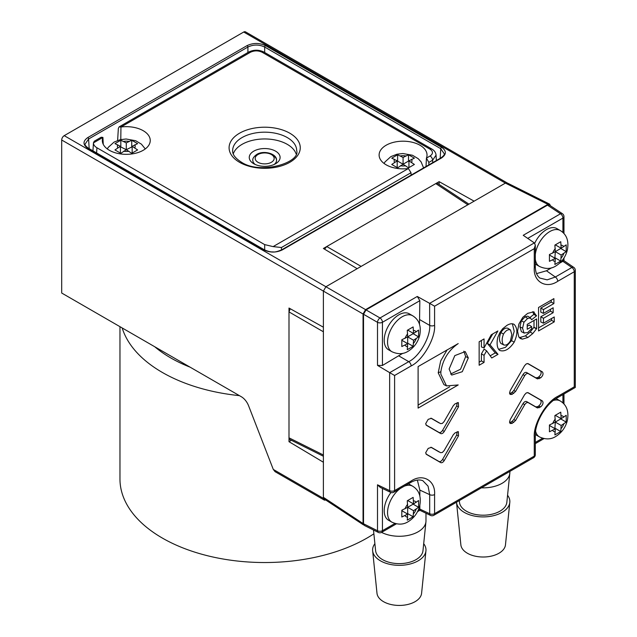 <?xml version="1.0" encoding="UTF-8"?>
<svg xmlns="http://www.w3.org/2000/svg" width="637" height="637" viewBox="0 0 637 637"><rect width="100%" height="100%" fill="white"/><g stroke="black" fill="none" stroke-linecap="round" stroke-linejoin="round"><path stroke-width="0.96" d="M439.132 184.451L439.132 181.656L323.389 248.478L357.174 268.679L325.905 286.738L365.566 309.638L363.05 313.993L363.05 523.534L363.695 524.721M363.05 313.993L323.389 291.093L323.389 327.203L288.999 308.045L288.999 441.696L291.42 440.294M288.999 441.696L323.389 462.239L323.389 498.349A3.559 2.054 120 0 0 324.122 499.981L275.049 471.651L273.289 469.429L248.589 405.777A11.864 6.848 60 0 0 241.327 396.74L61.701 293.036L61.701 140.013A3.559 2.054 -60 0 1 64.218 135.657L243.708 32.025A3.559 2.054 -60 0 1 245.484 31.85L507.124 182.907M550.44 205.783L549.643 204.143L547.931 204.35L505.396 183.106L474.119 201.165L439.132 181.656M324.122 499.981A3.559 2.054 120 0 0 325.626 499.949M119.963 326.67L119.963 478.984A144.71 83.551 0 0 0 209.294 556.173A144.71 83.551 0 0 0 367 538.066A144.71 83.551 0 0 0 373.879 533.806M255.198 164.465A11.864 6.848 180 0 1 252.817 160.349C252.451 158.629 253.773 156.654 256.783 154.425C263.646 149.958 277.159 153.74 276.538 160.349A11.864 6.848 180 0 1 274.157 164.465A11.864 6.848 0 0 0 273.066 155.508M324.583 249.194L326.741 246.543L435.78 183.591L437.619 183.456L468.943 204.158M323.389 456.259L289.795 439.482L288.999 437.826L288.999 311.915L290.217 308.722M459.309 500.594L459.484 502.306A23.72 13.695 0 0 0 474.74 514.306A23.72 13.695 0 0 0 499.941 511.185A23.72 13.695 0 0 0 506.845 502.306L509.807 473.355A26.69 15.407 0 0 0 509.855 472.447L509.855 471.412M481.437 487.823A26.69 15.407 0 0 0 502.036 483.34A26.69 15.407 0 0 0 509.807 473.355M456.506 502.219A26.69 15.407 0 0 0 456.522 502.41L460.869 544.874A22.343 12.899 0 0 0 475.234 556.173A22.343 12.899 0 0 0 498.962 553.235A22.343 12.899 0 0 0 505.467 544.874L509.807 502.41A26.69 15.407 0 0 0 507.57 495.26M456.522 502.41A26.69 15.407 0 0 0 473.681 515.906A26.69 15.407 0 0 0 502.036 512.395A26.69 15.407 0 0 0 509.807 502.41M425.978 513.231L425.978 520.867A26.69 15.407 180 0 1 425.938 521.775A26.69 15.407 180 0 1 418.167 531.768A26.69 15.407 180 0 1 381.571 532.389M425.938 521.775L422.976 550.734A23.72 13.695 180 0 1 416.065 559.612A23.72 13.695 180 0 1 390.863 562.726A23.72 13.695 180 0 1 375.615 550.734L373.489 530M423.693 543.687A26.69 15.407 180 0 1 425.938 550.83L421.59 593.302A22.343 12.899 180 0 1 415.093 601.662A22.343 12.899 180 0 1 391.357 604.593A22.343 12.899 180 0 1 376.993 593.302L372.653 550.83A26.69 15.407 180 0 1 374.89 543.687M425.938 550.83A26.69 15.407 180 0 1 418.167 560.823A26.69 15.407 180 0 1 389.812 564.326A26.69 15.407 180 0 1 372.653 550.83M363.44 524.864L324.066 498.914L323.389 497.322L363.05 523.534M549.643 204.143L507.108 182.899L505.396 183.106L325.905 286.738L323.389 291.093L323.389 497.322M547.931 204.35L365.566 309.638M439.028 451.912L430.883 447.222M440.693 462.613L439.012 461.507C440.199 461.929 441.385 461.244 442.564 459.452L444.244 460.567C443.057 462.358 441.879 463.043 440.693 462.613L426.416 454.372L425.675 452.74L428.191 448.392L431.416 447.381L440.557 452.668L442.341 452.493L444.116 450.614L453.265 434.768L455.041 432.897L458.369 431.655L458.521 435.835L456.633 435.095L457.215 431.687M524.697 404.718L523.017 403.603C524.203 401.812 525.39 401.127 526.568 401.549L528.248 402.664C527.062 402.242 525.883 402.926 524.697 404.718L515.548 420.555L512.068 423.414L510.118 423.494L509.544 421.981L510.293 419.488L524.562 394.765L526.345 392.886L528.121 392.711L542.398 400.952C543.616 402.767 543.027 404.758 540.614 406.932L537.397 407.943L535.757 406.852L537.532 406.677L539.173 407.768M439.028 422.857L430.883 418.167M440.693 433.558L439.012 432.451C440.199 432.873 441.385 432.189 442.564 430.397L444.244 431.512C443.057 433.303 441.879 433.988 440.693 433.558L426.416 425.317L425.675 423.685L428.191 419.337L431.416 418.334L440.557 423.613L442.341 423.438L444.116 421.559L453.265 405.713L455.041 403.842L458.369 402.6L458.521 406.78L456.633 406.04L457.215 402.632M524.697 375.663L523.017 374.548C524.203 372.756 525.39 372.072 526.568 372.494L528.248 373.608C527.062 373.186 525.883 373.871 524.697 375.663L515.548 391.5L512.068 394.367L510.118 394.438L509.544 392.925L510.293 390.433L524.562 365.71L526.345 363.831L528.121 363.655L542.398 371.897C543.616 373.712 543.027 375.703 540.614 377.876L537.397 378.888L535.757 377.797L537.532 377.622L539.173 378.712M463.824 351.154L465.663 356.561L460.535 369.229L450.598 374.062M468.306 357.938L462.287 371.705L451.689 375.074L449.125 369.014L454.818 355.605L465.241 351.592L468.306 357.938L465.663 356.561M540.614 377.876L538.727 376.929L537.532 377.622M538.727 376.929C541.132 374.755 541.729 372.764 540.502 370.949L542.398 371.897M527.587 363.496L540.502 370.949M509.608 393.515L510.603 393.172L512.068 394.367M523.017 374.548L513.836 390.457L515.548 391.5M513.772 393.379L512.06 392.328L513.836 390.457M512.06 392.328L510.603 393.172M526.568 372.494L535.757 377.797M528.248 373.608L537.397 378.888M439.012 432.451L426.01 424.943M444.244 431.512L458.521 406.78M442.564 430.397L456.633 406.04M540.614 406.932L538.727 405.984C541.132 403.81 541.729 401.82 540.502 400.004L542.398 400.952M527.587 392.551L540.502 400.004M509.608 422.57L510.603 422.227L512.068 423.414M513.772 422.435L512.06 421.383L510.603 422.227M512.06 421.383L513.836 419.512L515.548 420.555M523.017 403.603L513.836 419.512M528.248 402.664L537.397 407.943M526.568 401.549L535.757 406.852M442.564 459.452L456.633 435.095M444.244 460.567L458.521 435.835M439.012 461.507L426.01 453.998M418.103 366.578L418.103 408.102L458.21 384.947L446.529 385.911L440.868 374.198L440.868 371.682C442.707 359.674 448.488 350.31 458.21 343.582L418.103 366.578M446.529 385.911L443.925 384.621L438.216 372.82L440.868 371.682M438.216 372.82L440.685 360.94L447.158 349.801M418.103 405.044L449.714 386.794M490.187 355.82L495.244 352.898L487.361 343.447L492.735 333.931M487.361 343.447L490.044 344.824L497.863 330.969L491.215 334.807L484.056 347.937L481.413 346.958L481.413 340.469M479.151 362.19L481.413 360.884L481.413 353.885L484.128 349.124L486.612 350.836L491.74 357.978L498.007 354.363L490.044 344.824M495.244 352.898L498.007 354.363M481.413 353.885L484.056 355.327L486.612 350.836M481.413 360.884L484.056 362.413L484.056 355.327M484.056 347.937L484.056 338.94L479.151 341.774L479.151 365.248L484.056 362.413M511.829 334.568L510.46 340.787C508.167 344.458 505.858 345.787 503.541 344.776C501.701 342.244 501.693 338.677 503.493 334.067C505.842 330.428 508.183 329.074 510.5 329.998L511.829 334.568M500.921 343.478L503.883 344.983L500.921 343.478C499.042 340.914 499.026 337.276 500.881 332.57C503.294 328.827 505.698 327.434 508.087 328.389L510.364 329.91M508.087 328.389L510.5 329.998M498.612 349.371L505.436 347.356L511.575 340.668L514.202 331.344L512.387 323.803M513.454 324.066L514.163 324.416C512.347 323.309 509.95 323.612 506.972 325.332L502.617 328.772L499.949 332.458L498.046 336.782C497.003 339.521 496.04 347.961 499.814 350.477C504.623 351.998 509.417 349.227 514.186 342.165C517.77 334.202 517.762 328.286 514.163 324.416L513.812 324.225M522.34 339.147L527.866 337.499L532.763 333.589L536.641 328.644L536.641 318.93L527.221 324.368L527.221 329.289L531.688 326.709L531.688 328.668L527.619 332.633L523.988 332.936L522.587 328.174L523.964 322.218L527.659 318.404L530.677 318.014L527.739 316.159L530.175 317.783L531.648 319.726L536.481 315.896L533.575 311.827L527.659 313.38L522.802 317.361L518.884 324.026L517.562 331.256L518.741 336.766L520.23 338.454L522.34 339.147L519.888 337.522L525.35 335.898L530.199 332.028L533.989 327.203L533.989 320.459M519.155 337.419L519.888 337.522M534.18 312.058L533.575 311.827M529.912 317.505L533.806 314.415L532.715 311.692M533.726 314.025L536.37 315.379M533.806 314.415L536.481 315.896M527.221 326.232L529.307 325.029L531.688 326.709M521.369 331.646L524.323 333.143L521.369 331.646L519.943 326.797L521.353 320.722L525.143 316.796L527.739 316.159M533.989 327.203L536.641 328.644M533.87 327.394L536.481 328.907M538.552 327.896L551.602 320.355L551.602 318.492M550.511 311.159L553.155 312.687L553.155 307.767L543.457 313.372L540.805 312.146L540.805 308.053L551.236 302.034L553.887 303.562L553.887 298.626L538.552 307.48L538.552 330.953L554.246 321.884L554.246 316.963L543.457 323.198L540.805 321.972L540.805 316.756L550.511 311.159L550.511 309.295M551.236 302.034L551.236 300.154M536.171 315.275L536.171 315.721M551.602 320.355L554.246 321.884M540.805 308.053L543.457 309.582L553.887 303.562M543.457 313.372L543.457 309.582M540.805 316.756L543.457 318.285L553.155 312.687M543.457 323.198L543.457 318.285M419.488 324.329L419.839 300.688L382.439 322.282L382.439 365.471L377.502 365.375L377.502 322.33L363.52 314.264L363.52 523.757L377.502 530.74L377.502 484.797L380.201 487.369L390.537 492.329A3.559 3.559 0 0 0 393.857 492.202A3.559 2.054 -120 0 0 394.598 490.578L411.136 481.023C422.753 473.108 435.636 480.545 434.585 494.567L434.585 513.669A3.559 2.054 60 0 1 433.853 515.293L533.527 457.748A3.559 3.559 0 0 0 535.303 454.667A3.559 2.054 0 0 1 534.26 456.124A3.559 2.054 60 0 1 533.527 457.748M536.537 273.623L546.466 270.773L551.594 267.811M559.644 263.169L562.925 261.274L562.925 259.498M419.799 509.218C419.871 510.651 419.887 510.603 419.847 509.09L429.688 513.74A3.559 2.054 0 0 0 434.585 513.669L534.26 456.124L534.26 437.022C533.217 424.21 546.1 401.899 557.717 396.397L574.256 386.85L574.256 271.752L557.717 281.307C546.1 289.222 533.217 281.785 534.26 267.763A3.559 2.054 0 0 0 535.303 266.314C535.287 271.704 536.792 275.622 539.826 278.058L547.175 279.858L555.329 277.023L571.875 267.476L562.837 261.321M563.968 233.572L563.968 216.628A3.559 3.559 0 0 0 562.367 213.666A3.559 2.054 123.5 0 0 560.496 213.777L523.224 235.3L534.387 242.936L535.303 245.157L534.26 248.661L434.585 306.206L434.585 325.308C435.636 338.12 422.753 360.431 411.136 365.933L394.598 375.48L394.598 490.578A3.559 2.054 -0 0 1 389.653 490.625L389.653 372.629L394.598 375.48M382.439 365.471L402.735 353.344M389.693 372.653L408.747 361.657C419.202 356.784 430.7 336.869 429.688 325.388L429.641 303.355L534.347 242.904M363.52 314.264L366.036 309.908L380.01 317.974A3.559 1.911 -60 0 0 377.502 322.33A3.559 2.054 0 0 0 382.439 322.282A3.559 2.054 -120 0 0 380.01 317.974L417.283 296.46L429.641 303.355M417.283 296.46L419.839 300.688M563.968 216.628A3.559 2.054 180 0 1 562.925 218.085A3.559 2.054 60 0 0 560.496 213.777L547.462 205.162L366.036 309.908M547.462 205.162L549.301 205.026L562.367 213.666M573.746 267.365A3.559 2.015 124.3 0 0 571.875 267.476A3.559 2.054 -120 0 1 574.256 271.752A3.559 2.054 0 0 0 575.299 270.303A3.559 3.559 0 0 0 573.746 267.365L563.968 260.692L563.968 257.969M563.012 261.17C564.286 260.517 564.255 260.549 562.925 261.274M429.688 303.379L434.585 306.206M377.502 365.375L389.653 372.629M382.439 488.444L382.439 530.685A3.559 2.054 0 0 1 377.502 530.74A3.559 2.054 116.5 0 0 378.338 532.421L364.316 525.421L363.52 523.757M417.506 511.646L419.863 510.285L430.524 515.421A3.559 3.559 0 0 0 433.853 515.293M419.839 508.995L419.839 505.3M419.839 496.016L419.839 490.084L417.339 480.067M430.524 515.421A3.559 2.015 115.7 0 1 429.688 513.74L429.688 494.638L428.064 486.158L422.825 480.696M538.727 405.984L537.532 406.677M233.261 153.851A32.025 18.489 180 0 1 255.373 139.75A32.025 18.489 180 0 1 287.319 144.368A32.025 18.489 180 0 1 296.094 153.851A32.025 18.489 0 0 0 287.319 144.368A32.025 18.489 0 0 0 255.373 139.75A32.025 18.489 0 0 0 233.261 153.851M103.25 144.304L102.923 137.417A23.959 13.831 0 0 0 102.334 140.841A23.959 13.831 0 0 0 109.341 150.276A23.959 13.831 0 0 0 135.179 153.342A23.959 13.831 0 0 0 150.236 140.841A23.959 13.831 0 0 0 143.229 130.712A23.959 13.831 0 0 0 120.95 127.01L119.151 126.851L248.645 52.083C253.741 49.582 258.837 49.582 263.933 52.083L431.862 149.042C434.402 150.531 435.804 152.561 436.058 155.133L432.595 160.245L428.852 162.403L426.424 158.103A23.959 13.831 0 0 0 427.021 155.364A23.959 13.831 0 0 0 420.006 145.244A23.959 13.831 0 0 0 393.626 142.314A23.959 13.831 0 0 0 379.119 155.364A23.959 13.831 0 0 0 386.126 164.808A23.959 13.831 0 0 0 408.397 168.51L411 172.715L411.144 175.103M248.645 52.083A3.559 2.054 60 0 1 250.421 52.266L120.95 127.01L120.791 139.559M411 172.715L281.443 247.514L273.114 246.615L408.397 168.51M93.448 142.887L94.252 141.223L101.172 137.226L102.923 137.417L93.448 142.887C93.488 144.774 94.65 146.399 96.92 147.76L264.681 244.608L273.114 246.615M119.151 126.851L118.355 128.411L117.622 140.451M263.933 52.083A3.559 2.054 120 0 0 262.157 52.266C258.248 50.434 254.33 50.434 250.421 52.266M431.862 149.042A3.559 2.054 120 0 0 430.086 149.217L262.157 52.266M432.746 162.634L432.595 160.245A3.559 2.054 -120 0 0 430.086 155.993C433.248 153.732 433.248 151.471 430.086 149.217M430.086 155.993L426.424 158.103L426.034 166.512M428.852 162.403L428.852 164.879M554.883 428.621L555.297 422.084L549.436 424.99L549.436 431.775L555.297 428.86L554.883 434.92L560.759 431.536L561.173 425.476L566.205 422.092L566.205 415.308L561.173 418.692L560.759 412.163L554.883 415.555L555.297 422.084L561.173 425.476M535.327 434.45A20.758 11.984 120 0 0 536.115 434.975L539.467 436.91A20.758 11.984 -60 0 1 535.606 431.281M553.418 400.434A20.758 11.984 -60 0 1 560.226 400.96L556.873 399.025A20.758 11.984 120 0 0 556.021 398.603M549.476 425.5L555.297 428.86M555.297 428.382L560.759 431.536M555.297 422.084L560.751 418.939L566.205 422.092M560.751 418.939L560.751 418.453M555.345 415.332L561.173 418.692M554.883 258.168L555.297 251.631L549.436 254.537L549.436 261.321L555.297 258.407L554.883 264.466L560.759 261.074L561.173 255.023L566.205 251.631L566.205 244.855L561.173 248.239L560.759 241.71L554.883 245.094L555.297 251.631L561.173 255.023M535.303 254.577A20.758 11.984 -60 0 1 549.842 231.534A20.758 11.984 -60 0 1 560.226 230.506L556.873 228.572A20.758 11.984 120 0 0 546.49 229.599A20.758 11.984 120 0 0 534.714 243.23M535.303 263.973A20.758 11.984 120 0 0 536.115 264.522L539.467 266.457A20.758 11.984 -60 0 1 535.303 259.179M549.476 255.047L555.297 258.407M555.297 257.921L560.759 261.074M555.297 251.631L560.751 248.486L566.205 251.631M560.751 248.486L560.751 248M555.345 244.879L561.173 248.239M407.258 343.391L407.68 343.152L407.68 336.854L401.82 339.768L401.82 346.544L407.68 343.638L407.266 349.689L413.142 346.305L413.548 340.246L418.589 336.862L418.589 330.077L413.548 333.47L413.142 326.932L407.266 330.324L407.68 336.854L413.548 340.246M398.873 314.821A20.758 11.984 120 0 0 385.313 333.111A20.758 11.984 120 0 0 388.498 349.745L391.851 351.688A20.758 11.984 -60 0 1 388.666 335.054A20.758 11.984 -60 0 1 402.226 316.756A20.758 11.984 -60 0 1 412.609 315.729L409.249 313.794A20.758 11.984 120 0 0 398.873 314.821M401.859 340.277L407.68 343.638M407.68 343.152L413.142 346.305M407.68 336.854L413.134 333.708L418.589 336.862M413.134 333.708L413.134 333.223M407.728 330.101L413.548 333.47M407.266 520.15L413.142 516.758L413.548 510.699L418.589 507.315L418.589 500.539L413.548 503.923L413.142 497.386L407.266 500.778L407.68 507.307L401.82 510.221L401.82 516.997L407.68 514.091L407.266 520.15M390.975 492.505A20.758 11.984 120 0 0 388.498 520.206L391.851 522.141A20.758 11.984 -60 0 1 388.315 506.789A20.758 11.984 -60 0 1 400.235 488.523M404.224 486.222A20.758 11.984 -60 0 1 412.609 486.19L409.249 484.247A20.758 11.984 120 0 0 408.373 483.825M401.859 510.731L407.68 514.091M407.258 513.852L407.68 513.605L413.142 516.758M407.68 513.605L407.68 507.315L413.548 510.699M407.68 507.315L413.134 504.162L418.589 507.315M413.134 504.162L413.134 503.676M407.728 500.563L413.548 503.923M408.516 167.85L414.392 164.457L408.938 160.835L414.392 158.159L408.516 154.775L403.07 157.443L397.615 154.775L391.747 158.159L397.193 160.835L391.747 164.457L397.615 167.85L403.07 164.227L408.516 167.85M397.193 167.555L397.193 160.835M408.938 161.32L408.516 161.073L403.07 164.227L397.615 161.073L397.193 161.32M397.615 161.073L397.615 154.775M403.07 164.227L403.07 157.443M408.516 161.073L408.516 154.775M408.938 167.555L408.938 160.835M131.74 153.318L137.608 149.934L132.154 146.311L137.608 143.636L131.74 140.244L126.285 142.919L120.831 140.244L114.963 143.636L120.417 146.311L114.963 149.934L120.831 153.318L126.285 149.695L131.74 153.318M120.417 153.031L120.417 146.311M132.154 146.789L126.285 149.695L120.417 146.789M120.831 146.55L120.831 140.244M126.285 149.695L126.285 142.919M131.74 146.55L131.74 140.244M132.154 153.031L132.154 146.311M253.773 163.741L253.773 163.741A15.423 8.902 180 0 1 253.773 151.152A15.423 8.902 180 0 1 275.582 151.152A15.423 8.902 180 0 1 275.582 163.741A15.423 8.902 180 0 1 253.773 163.741M64.218 135.657L325.905 286.738M323.389 291.093L61.701 140.013M505.396 183.106L243.708 32.025M273.289 469.429L323.389 498.349M440.175 158.342L440.756 148.7L264.673 47.034L264.673 52.513M87.755 148.238A1.186 0.685 -60 0 1 88.344 148.182L264.435 249.847C268.066 251.416 270.94 252.101 273.066 251.894C274.499 252.3 277.374 251.615 281.689 249.847L441.003 157.865C443.623 155.89 444.698 154.52 444.228 153.756L440.756 148.7A1.186 0.685 -60 0 1 441.6 147.282C446.577 150.826 446.577 154.377 441.6 157.928L282.287 249.903C276.139 252.778 269.992 252.778 263.845 249.903L87.755 148.238C82.778 144.695 82.778 141.143 87.755 137.592L247.068 45.617C253.215 42.743 259.363 42.743 265.51 45.617L441.6 147.282M247.904 52.513L247.904 47.034L88.591 139.009L89.18 148.66M265.51 45.617A1.186 0.685 120 0 0 264.673 47.034C259.084 44.407 253.494 44.407 247.904 47.034A1.186 0.685 60 0 0 247.068 45.617M87.755 137.592A1.186 0.685 60 0 1 88.591 139.009L85.127 144.073C84.657 144.838 85.732 146.207 88.344 148.182M264.435 249.847A1.186 0.685 120 0 0 263.845 249.903M281.689 249.847A1.186 0.685 60 0 1 282.287 249.903M441.003 157.865A1.186 0.685 60 0 1 441.6 157.928M239.416 395.641A144.71 83.551 180 0 1 122.185 327.951M154.743 346.751A132.846 76.703 0 0 0 190.089 367.159M257.969 154.536A9.491 5.478 0 0 0 257.969 162.284A9.491 5.478 0 0 0 271.386 162.284A9.491 5.478 0 0 0 271.386 154.536A9.491 5.478 0 0 0 257.969 154.536M467.845 204.788L435.78 183.591M326.741 246.543L361.131 266.401M323.389 331.773L288.999 311.915M288.999 437.826L323.389 455.001M500.881 332.57L503.493 334.067M511.575 340.668L514.186 342.165M525.35 335.898L527.866 337.499M525.143 316.796L527.659 318.404M521.353 320.722L523.964 322.218M519.943 326.797L522.587 328.174M530.199 332.028L532.763 333.589M562.925 232.505L562.925 218.085L527.747 238.389M546.466 270.773L555.329 277.023A3.559 2.054 -120 0 1 557.717 281.307M419.839 319.702L429.688 325.388A3.559 2.054 0 0 0 434.585 325.308M411.136 365.933A3.559 2.054 60 0 0 408.747 361.657L398.905 355.964M535.303 442.436L542.549 438.256M562.925 402.958L562.925 394.598M534.26 267.763L534.26 248.661M377.502 484.797L389.653 490.625A3.559 2.086 115.6 0 0 390.537 492.329M378.338 532.421A3.559 3.559 0 0 0 381.706 532.317A3.559 2.054 -120 0 0 382.439 530.685L394.924 523.479M418.302 509.982L419.847 509.09M434.585 494.567A3.559 2.054 0 0 1 429.688 494.638L419.839 490.084M393.857 492.202L410.395 482.655A3.559 2.054 -120 0 0 411.136 481.023M534.26 437.022A3.559 2.054 0 0 0 535.303 435.565L535.303 454.667M557.717 396.397A3.559 2.054 60 0 1 556.977 398.029C545.678 404.057 534.873 422.769 535.303 435.565M296.699 150.666A32.025 18.489 0 0 0 287.319 137.592A32.025 18.489 0 0 0 252.419 133.579A32.025 18.489 0 0 0 232.648 150.666C232.386 154.409 235.268 158.223 241.296 162.109C260.461 175.127 300.576 162.578 296.699 150.666M289.835 133.229A35.584 20.543 180 0 1 289.835 162.284A35.584 20.543 180 0 1 239.512 162.284A35.584 20.543 180 0 1 239.512 133.229A35.584 20.543 180 0 1 289.835 133.229M264.681 249.983L264.681 244.608M96.92 147.76L96.609 152.952M281.443 247.514L281.443 249.983M552.669 430.381A8.894 5.136 120 0 0 555.297 431.902M555.297 419.05A8.894 5.136 120 0 0 552.669 423.605M561.173 428.51A8.894 5.136 120 0 0 563.801 423.955M563.801 417.179A8.894 5.136 120 0 0 561.173 415.658M552.669 259.928A8.894 5.136 120 0 0 555.297 261.441M555.297 248.597A8.894 5.136 120 0 0 552.669 253.144M561.173 258.057A8.894 5.136 120 0 0 563.801 253.502M563.801 246.726A8.894 5.136 120 0 0 561.173 245.205M405.052 345.15A8.894 5.136 120 0 0 407.68 346.671M407.68 333.82A8.894 5.136 120 0 0 405.052 338.374M413.548 343.279A8.894 5.136 120 0 0 416.176 338.725M416.176 331.949A8.894 5.136 120 0 0 413.548 330.428M405.052 515.604A8.894 5.136 120 0 0 407.68 517.125M407.68 504.273A8.894 5.136 120 0 0 405.052 508.828M413.548 513.733A8.894 5.136 120 0 0 416.176 509.186M416.176 502.402A8.894 5.136 120 0 0 413.548 500.889M400.442 165.739A8.894 5.136 0 0 0 405.697 165.739M394.566 159.314A8.894 5.136 0 0 0 394.566 162.355M405.697 155.93A8.894 5.136 0 0 0 400.442 155.93M411.566 162.355A8.894 5.136 0 0 0 411.566 159.314M123.658 151.216A8.894 5.136 0 0 0 128.913 151.216M117.781 144.79A8.894 5.136 0 0 0 117.781 147.824M128.913 141.398A8.894 5.136 0 0 0 123.658 141.398M134.781 147.824A8.894 5.136 0 0 0 134.781 144.79M535.303 443.639L543.998 438.622M563.968 404.025L563.968 393.992M535.303 245.157L535.303 266.314M381.706 532.317L396.381 523.845M410.395 482.655C415.061 479.94 419.21 479.287 422.833 480.696M575.299 270.303L575.299 387.447L556.977 398.029M436.385 160.532L436.058 155.125M92.962 150.85L93.456 142.688M539.467 436.91C545.527 439.673 550.965 439.53 555.775 436.472C561.683 432.762 565.537 427.467 567.344 420.579C569.072 411.422 566.699 404.885 560.226 400.96M539.467 266.457C545.527 269.22 550.965 269.077 555.775 266.019C561.683 262.309 565.537 257.014 567.344 250.126C569.072 240.969 566.699 234.432 560.226 230.506M391.851 351.688C397.91 354.451 403.348 354.299 408.158 351.242C414.058 347.539 417.92 342.236 419.727 335.349C421.455 326.2 419.082 319.655 412.609 315.729M391.851 522.141C397.91 524.904 403.348 524.753 408.158 521.703C414.058 517.992 417.92 512.697 419.727 505.802C421.455 496.653 419.082 490.116 412.609 486.19M384.079 163.462L384.995 161.941L390.847 156.614L397.01 154.21L402.879 153.525L412.465 155.253L418.214 158.685L421.137 161.941L423.597 167.921M107.295 148.931L108.21 147.418L114.063 142.091L120.226 139.686L126.102 138.993L135.681 140.729L141.43 144.161L145.268 148.931"/></g></svg>
